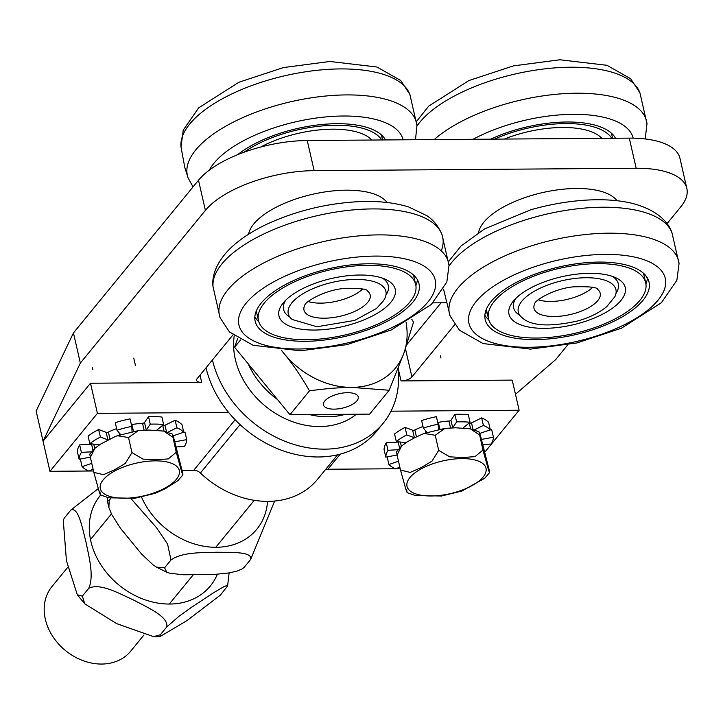 <?xml version="1.0" encoding="UTF-8"?>
<svg xmlns="http://www.w3.org/2000/svg" width="723" height="723" viewBox="0 0 723 723"><rect width="100%" height="100%" fill="white"/><g stroke="black" fill="none" stroke-linecap="round" stroke-linejoin="round"><path stroke-width="1.08" d="M454.704 324.708L411.92 376.963A8.486 3.516 -12.9 0 1 401.048 380.931L512.227 380.117L519.123 410.239L485.016 451.893M667.022 223.66L680.786 206.85A84.88 35.156 -12.9 0 0 686.85 188.468A84.88 35.156 -12.9 0 0 636.177 168.26L314.134 170.646A84.88 35.156 -12.9 0 0 205.395 210.366L80.343 363.073L43.046 441.184L90.502 383.226L201.69 382.413A8.486 3.516 -12.9 0 1 196.62 380.388A8.486 3.516 -12.9 0 1 197.225 378.554L232.914 334.966M432.932 302.865L446.091 302.765M567.763 344.871L555.734 359.557L515.472 394.297M90.502 383.226L97.406 413.357L49.95 471.306L36.15 411.053L73.439 332.942L198.491 180.244A84.88 35.156 167.1 0 1 307.239 140.515L629.272 138.138A84.88 35.156 167.1 0 1 679.954 158.346L686.85 188.468M406.832 344.618L441.084 302.801M80.343 363.073L73.439 332.942M519.286 314.505A50.077 20.741 167.1 0 0 522.187 317.777C531.306 326.073 549.823 327.13 577.749 320.958C589.679 317.542 599.367 312.734 606.841 306.561L614.93 296.538A50.077 20.741 167.1 0 0 567.13 279.647A50.077 20.741 167.1 0 0 519.286 314.505M574.451 313.466A33.954 14.062 167.1 0 0 600.207 293.258A33.954 14.062 167.1 0 0 597.569 289.354C597.361 287.284 589.597 286.425 574.279 286.796C555.598 287.989 534.776 300.09 534.695 303.75A33.954 14.062 167.1 0 0 534.017 308.414A33.954 14.062 167.1 0 0 574.451 313.466M592.643 287.365A33.954 14.062 -12.9 0 1 570.998 298.4A33.954 14.062 -12.9 0 1 538.264 299.819M384.898 298.238A50.077 20.741 167.1 0 0 332.453 282.322A50.077 20.741 167.1 0 0 292.164 319.476L316.918 326.751L354.641 320.425L376.602 308.432L383.515 300.741L384.898 298.238M368.829 300.831A33.954 14.062 167.1 0 0 370.176 294.957A33.954 14.062 167.1 0 0 367.537 291.053C367.338 288.983 359.566 288.125 344.247 288.495C325.567 289.688 304.745 301.789 304.663 305.458A33.954 14.062 167.1 0 0 303.985 310.122A33.954 14.062 167.1 0 0 333.655 317.469A33.954 14.062 167.1 0 0 368.829 300.831M362.612 289.064A33.954 14.062 -12.9 0 1 308.233 301.518M615.987 293.375A53.719 22.25 167.1 0 0 612.462 276.421M515.662 298.599A53.719 22.25 167.1 0 0 519.864 315.391M617.071 200.804A72.146 29.878 167.1 0 0 530.619 195.752A72.146 29.878 167.1 0 0 478.59 232.517M647.139 277.524A84.031 34.803 167.1 0 0 553.628 268.305A84.031 34.803 167.1 0 0 485.205 319.602A84.031 34.803 167.1 0 0 487.094 324.157A84.031 34.803 167.1 0 0 580.596 333.366A84.031 34.803 167.1 0 0 649.028 282.078A84.031 34.803 167.1 0 0 647.139 277.524M484.871 315.183A84.031 34.803 167.1 0 0 485.133 315.617A84.031 34.803 167.1 0 0 488.802 319.9M645.919 283.913A84.031 34.803 167.1 0 0 647.401 277.957M643.47 273.24A80.642 33.394 -12.9 0 1 643.759 274.297L645.711 282.838A80.642 33.394 -12.9 0 1 636.348 304.211A80.642 33.394 -12.9 0 1 551.161 337.243A80.642 33.394 -12.9 0 1 488.513 318.843A80.642 33.394 -12.9 0 1 497.876 297.46A80.642 33.394 -12.9 0 1 583.063 264.428A80.642 33.394 -12.9 0 1 645.711 282.838M488.513 318.843L486.552 310.303A80.642 33.394 -12.9 0 1 486.353 309.227M515.915 298.346A59.629 24.699 -12.9 0 1 616.367 278.03A59.629 24.699 -12.9 0 1 618.31 303.335A59.629 24.699 -12.9 0 1 542.268 328.332A59.629 24.699 -12.9 0 1 512.842 301.735A59.629 24.699 -12.9 0 1 515.915 298.346M504.302 139.06A72.146 29.878 -12.9 0 1 598.048 135.12A72.146 29.878 -12.9 0 1 601.898 138.337M494.451 139.132A80.642 33.394 -12.9 0 1 605.467 132.101A80.642 33.394 -12.9 0 1 611.748 138.265M611.396 133.168A80.642 33.394 -12.9 0 1 611.676 134.225L612.607 138.265M490.682 139.159A84.031 34.803 -12.9 0 1 495.77 136.909A84.031 34.803 -12.9 0 1 615.517 138.238M260.642 147.058A72.146 29.878 -12.9 0 1 371.866 140.045M244.076 152.228A80.642 33.394 -12.9 0 1 322.639 125.901A80.642 33.394 -12.9 0 1 381.717 139.973M381.364 134.867A80.642 33.394 -12.9 0 1 381.654 135.924L382.575 139.964M237.695 154.677A84.031 34.803 -12.9 0 1 295.824 128.866A84.031 34.803 -12.9 0 1 385.486 139.937M385.955 295.083A53.719 22.25 167.1 0 0 382.431 278.12M285.63 300.298A53.719 22.25 167.1 0 0 289.842 317.09M387.049 202.503A72.146 29.878 167.1 0 0 339.006 190.429A72.146 29.878 167.1 0 0 248.567 234.216M415.291 298.879A84.031 34.803 167.1 0 0 418.997 283.778A84.031 34.803 167.1 0 0 346.172 265.504A84.031 34.803 167.1 0 0 258.879 306.2A84.031 34.803 167.1 0 0 255.174 321.301A84.031 34.803 167.1 0 0 327.989 339.575A84.031 34.803 167.1 0 0 415.291 298.879M254.848 316.882A84.031 34.803 167.1 0 0 258.771 321.599M415.888 285.621A84.031 34.803 167.1 0 0 417.37 279.656M413.448 274.939A80.642 33.394 -12.9 0 1 413.728 276.005L415.689 284.537A80.642 33.394 -12.9 0 1 376.222 324.799A80.642 33.394 -12.9 0 1 258.482 320.542A80.642 33.394 -12.9 0 1 297.948 280.271A80.642 33.394 -12.9 0 1 415.689 284.537M258.482 320.542L256.529 312.011A80.642 33.394 -12.9 0 1 256.322 310.926M308.143 286.073A59.629 24.699 -12.9 0 1 386.335 279.729A59.629 24.699 -12.9 0 1 366.028 319.006A59.629 24.699 -12.9 0 1 298.807 328.784A59.629 24.699 -12.9 0 1 282.82 303.434A59.629 24.699 -12.9 0 1 308.143 286.073M49.95 471.306L88.73 471.016M89.119 471.016L93.502 470.98M182.033 470.33L193.773 470.239A8.486 6.814 -140.7 0 1 200.407 473.023A86.579 69.507 39.3 0 0 317.442 479.412L337.605 454.794M97.406 413.357L228.576 412.381M325.404 469.697A8.486 6.814 -140.7 0 1 327.844 469.245L395.436 468.748M396.222 468.748L400.208 468.712M391.016 411.188L519.123 410.239M406.624 489.498C407.392 493.682 406.932 492.905 405.26 487.166L400.524 470.086L410.194 472.417L421.283 467.555L432.02 461.129L438.689 450.348L449.67 456.837L462.503 457.514L474.975 456.647L482.955 450.022L487.691 467.058C489.363 472.815 489.823 473.61 489.055 469.435L480.876 437.325C479.195 431.577 478.743 430.781 479.503 434.957L470.357 428.811L455.689 427.79L444.97 428.368L435.237 435.282L424.067 433.448L414.469 437.822L407.266 441.852L401.617 445.992L397.072 455.029L396.502 451.866M478.96 431.794L482.955 450.022M441.717 496.005L415.273 495.535M484.762 478.237L461.545 491.197M489.625 472.589L489.055 469.435M400.524 470.086L397.072 455.029L385.802 457.117A54.957 22.765 -12.9 0 1 387.989 450.302L386.272 442.774L398.201 442.051L399.566 447.998M438.689 450.348L435.237 435.282M90.366 457.288L89.797 454.134L94.912 448.26L90.366 457.288L93.809 472.354L103.488 474.686L114.577 469.823L125.314 463.398L131.984 452.616L142.964 459.105L155.797 459.783L168.269 458.915L176.249 452.291L180.985 469.326C182.657 475.083 183.118 475.879 182.35 471.703L174.171 439.593C172.49 433.836 172.038 433.05 172.797 437.225L163.651 431.08L148.983 430.049L138.265 430.637L128.531 437.551L117.361 435.716L115.102 436.593L100.56 444.112L94.912 448.26M163.651 431.08L172.255 434.053L176.249 452.291M178.057 480.506L182.928 474.857L182.35 471.703M99.919 491.767C100.678 495.942 100.226 495.156 98.545 489.399L93.809 472.354M135.011 498.274L108.567 497.795M177.804 480.741L165.034 488.865L154.839 493.457M131.984 452.616L128.531 437.551M206.019 367.808A101.862 81.771 39.3 0 0 280.009 449.679A101.862 81.771 39.3 0 0 375.264 432.86A101.862 81.771 39.3 0 0 376.719 431.143L383.136 423.317A101.862 81.771 39.3 0 0 398.111 368.513M212.435 359.973A101.862 81.771 39.3 0 0 286.416 441.852A101.862 81.771 39.3 0 0 381.681 425.034A101.862 81.771 39.3 0 0 383.136 423.317M63.263 520.144L64.428 517.885L63.253 520.171L66.435 560.696L77.307 594.785L82.359 596.15L84.763 603.841L116.683 623.642L153.574 636.647L160.325 634.776L159.973 636.611L187.085 620.533L220.37 595.128L227.637 585.928L227.013 585.476L223.696 586.778L213.981 592.48L191.243 607.483L178.952 616.321L166.742 626.94C168.866 616.511 146.661 607.139 133.863 600.171C120.334 594.098 100.018 582.413 88.766 588.323C94.415 575.571 88.577 555.391 85.92 541.726C82.521 528.965 78.581 506.462 70.845 510.058L98.292 488.585M229.119 572.941L227.591 586.064M70.845 510.058L64.428 517.885M88.766 588.323L82.359 596.15M166.742 626.94L160.325 634.776M107.673 497.587L107.347 500.903L109.209 500.325L108.893 507.537L111.704 514.496L120.569 528.432L141.527 553.981L152.96 564.78L156.457 567.112L164.573 567.808L166.787 572.245L170.167 573.303L183.488 574.767L213.656 574.541L229.553 572.869L237.605 570.899L241.997 569.001L244.266 567.221L242.594 568.64M274.65 501.048L250.673 559.385C252.707 551.251 230.022 552.571 216.945 552.227C203.127 552.77 182.341 551.776 170.989 559.982L167.546 544.003L156.484 527.654L131.062 498.689M109.209 500.325L110.899 498.255M244.266 567.221L250.673 559.385M164.573 567.808L170.989 559.982M345.278 414.306A76.394 61.328 -140.7 0 1 309.39 414.568M277.524 399.566A76.394 61.328 -140.7 0 1 248.161 363.777M356.367 414.225A76.394 61.328 -140.7 0 1 274.388 412.706A76.394 61.328 -140.7 0 1 234.189 335.942M347.591 392.688A17.822 7.384 -12.9 0 1 358.228 396.927A17.822 7.384 -12.9 0 1 334.116 409.137A17.822 7.384 -12.9 0 1 323.479 404.889A17.822 7.384 -12.9 0 1 347.591 392.688M144.004 634.939L130.736 651.134A50.926 40.886 -140.7 0 1 82.883 660.596A50.926 40.886 -140.7 0 1 45.332 619.213A50.926 40.886 -140.7 0 1 51.929 586.606L67.899 567.112M411.776 319.232L413.502 322.178L403.922 353.068L389.182 390.257L351.92 387.401A76.394 61.328 39.3 0 0 403.922 353.068A76.394 61.328 39.3 0 0 406.1 322.557M309.498 390.845C301.328 376.647 292.96 364.356 284.392 353.954A76.394 61.328 39.3 0 0 351.92 387.401C339.629 387.474 325.486 388.622 309.498 390.845L289.95 414.713L234.586 347.23L237.759 338.346M281.672 350.474A76.394 61.328 39.3 0 0 284.392 353.954L281.464 350.456M289.95 414.713L369.634 414.125L389.182 390.257M234.586 347.23L240.533 339.964M91.758 463.362L82.088 466.633A54.957 22.765 -12.9 0 0 88.929 471.107L93.059 469.073M91.496 451.821L81.392 452.399L79.666 444.871A54.957 22.765 -12.9 0 0 77.379 451.694L79.096 459.232L90.339 457.18M109.959 438.978L108.387 432.101A1.645 0.687 -12.9 0 1 106.173 432.372L107.899 439.9L100.37 437.035L98.653 429.507A54.957 22.765 -12.9 0 0 88.098 436.077L89.815 443.615L99.331 444.898M92.589 443.985A1.645 0.687 -12.9 0 1 91.577 444.184L92.951 450.176M132.038 431.685L131.785 426.407L130.059 418.87A54.957 22.765 -12.9 0 0 115.273 422.684L116.999 430.221L120.633 434.613M108.387 432.101A40.642 16.828 -12.9 0 1 116.638 428.64M146.173 430.095A1.645 0.687 167.1 0 0 146.245 430.004L144.519 422.476A1.645 0.687 -12.9 0 1 142.53 423.298L144.103 430.167M144.519 422.476L148.531 416.638L150.248 424.166L146.245 430.004M133.466 431.414L131.902 424.582A1.645 0.687 -12.9 0 1 131.378 424.636M131.902 424.582A40.642 16.828 -12.9 0 1 142.53 423.298M166.498 431.803L164.989 425.241A1.645 0.687 -12.9 0 1 162.783 425.513L164.076 431.179M164.989 425.241L175.156 420.235L176.882 427.763L167.835 432.227M183.046 432.462L184.989 432.11L186.715 439.638L174.858 441.798M82.088 466.633L80.361 459.105L81.048 458.87M79.666 444.871L91.577 444.184M98.653 429.507L106.173 432.372M156.656 430.212L163.624 424.573L161.898 417.035A54.957 22.765 -12.9 0 0 148.531 416.638M172.969 435.87L183.732 432.237L182.006 424.699A54.957 22.765 -12.9 0 0 175.156 420.235M176.385 446.931L184.428 446.471A54.957 22.765 -12.9 0 0 186.715 439.638M176.882 427.763A54.957 22.765 -12.9 0 1 183.732 432.237M150.248 424.166A54.957 22.765 -12.9 0 1 163.624 424.573M116.999 430.221A54.957 22.765 -12.9 0 1 131.785 426.407M89.815 443.615A54.957 22.765 -12.9 0 1 100.37 437.035M79.096 459.232A54.957 22.765 -12.9 0 1 81.392 452.399M386.272 442.774A54.957 22.765 -12.9 0 0 384.076 449.589L385.802 457.117M416.439 436.819L414.866 429.95A1.645 0.687 -12.9 0 1 412.652 430.221L414.378 437.749L406.787 434.921L405.061 427.383A54.957 22.765 -12.9 0 0 394.577 433.981L396.303 441.509L405.847 442.756M399.114 441.88A1.645 0.687 -12.9 0 1 398.201 442.051M438.463 429.471L438.12 424.211L436.394 416.674A54.957 22.765 -12.9 0 0 421.626 420.533L423.353 428.061L427.067 432.435M414.866 429.95A40.642 16.828 -12.9 0 1 422.991 426.498M452.616 427.835A1.645 0.687 167.1 0 0 452.679 427.754L450.953 420.217A1.645 0.687 -12.9 0 1 448.974 421.039L450.546 427.908M450.953 420.217L454.884 414.378L456.611 421.916L452.679 427.754M439.9 429.191L438.337 422.368A1.645 0.687 -12.9 0 1 437.713 422.422M438.337 422.368A40.642 16.828 -12.9 0 1 448.974 421.039M473.041 429.489L471.532 422.91A1.645 0.687 -12.9 0 1 469.317 423.181L470.619 428.875M471.532 422.91L481.654 417.876L483.38 425.404L474.351 429.896M489.67 430.058L491.703 429.688L493.429 437.216L481.527 439.412M398.084 449.697L387.989 450.302M405.061 427.383L412.652 430.221M463.136 427.926L470.022 422.268L468.305 414.74A54.957 22.765 -12.9 0 0 454.884 414.378M479.638 433.484L490.311 429.842L488.585 422.304A54.957 22.765 -12.9 0 0 481.654 417.876M483.054 444.528L491.233 444.03A54.957 22.765 -12.9 0 0 493.429 437.216M398.49 461.22L388.911 464.491L387.194 456.963L387.835 456.746M399.801 466.959L395.852 468.929A54.957 22.765 -12.9 0 1 388.911 464.491M483.38 425.404A54.957 22.765 -12.9 0 1 490.311 429.842M456.611 421.916A54.957 22.765 -12.9 0 1 470.022 422.268M423.353 428.061A54.957 22.765 -12.9 0 1 438.12 424.211M396.303 441.509A54.957 22.765 -12.9 0 1 406.787 434.921M401.048 380.931L398.165 368.369M201.69 382.413L200.018 375.138M411.92 376.963L405.449 348.712M636.177 168.26L629.272 138.138M314.134 170.646L307.239 140.515M205.395 210.366L198.491 180.244M448.585 261.518L461.021 246.001L484.609 228.902L530.809 209.769C575.255 197.135 615.734 197.379 638.761 205.296C659.313 212.074 669.109 223.561 671.947 232.725A117.56 48.694 167.1 0 0 670.04 228.829A117.56 48.694 167.1 0 0 531.324 218.12A117.56 48.694 167.1 0 0 449.082 265.974M679.06 263.705A117.569 48.694 167.1 0 0 679.051 263.597A117.569 48.694 167.1 0 0 676.005 254.803A117.569 48.694 167.1 0 0 537.27 244.094A117.569 48.694 167.1 0 0 450.131 316.023A117.569 48.694 167.1 0 0 450.167 316.132M663.009 272.896A100.696 41.708 167.1 0 0 544.184 263.723A100.696 41.708 167.1 0 0 471.224 328.775A100.696 41.708 167.1 0 0 590.04 337.948A100.696 41.708 167.1 0 0 663.009 272.896M473.05 139.295A100.696 41.708 -12.9 0 1 573.131 114.315A100.696 41.708 -12.9 0 1 633.158 138.165M434.207 139.584A117.56 48.694 -12.9 0 1 561.256 93.845A117.56 48.694 -12.9 0 1 646.986 123.741L645.223 138.961M417.008 125.992A117.569 48.694 -12.9 0 1 536.367 69.986A117.569 48.694 -12.9 0 1 639.9 92.752A117.569 48.694 -12.9 0 1 639.945 92.86M209.345 170.131A100.696 41.708 -12.9 0 1 312.182 118.635A100.696 41.708 -12.9 0 1 403.118 139.81M180.994 146.986A117.569 48.694 -12.9 0 1 180.985 146.877L184.817 167.591L188.088 177.858A117.56 48.694 -12.9 0 1 187.564 176.195A117.56 48.694 -12.9 0 1 293.131 101.22A117.56 48.694 -12.9 0 1 416.954 125.441L409.878 94.451M180.985 146.877A117.569 48.694 -12.9 0 1 285.088 75.698A117.569 48.694 -12.9 0 1 409.86 94.415A117.569 48.694 -12.9 0 1 409.914 94.559M441.256 250.881A117.56 48.694 167.1 0 0 441.916 234.433A117.56 48.694 167.1 0 0 363.841 209.155A117.56 48.694 167.1 0 0 213.059 286.85C211.622 277.352 215.436 262.747 230.999 247.7C240.849 238.473 253.466 230.33 268.829 223.299C297.054 210.628 326.886 203.425 358.31 201.681C377.514 200.75 394.315 202.521 408.73 206.995L427.004 215.77C429.525 217.587 436.864 222.368 441.916 234.433L449.019 265.359M449.028 265.404A117.569 48.694 167.1 0 0 449.019 265.296A117.569 48.694 167.1 0 0 369.787 235.129A117.569 48.694 167.1 0 0 220.099 317.722A117.569 48.694 167.1 0 0 220.135 317.84M430.8 298.156A100.696 41.708 167.1 0 0 367.727 256.294A100.696 41.708 167.1 0 0 243.371 306.923A100.696 41.708 167.1 0 0 306.444 348.784A100.696 41.708 167.1 0 0 430.8 298.156M193.773 470.239L235.12 419.747M240.054 424.6L200.407 473.023M327.844 469.245L340.217 454.143M483.118 477.017A40.515 16.783 167.1 0 0 451.776 459.313A40.515 16.783 167.1 0 0 407.176 486.913A40.515 16.783 167.1 0 0 441.247 495.264A40.515 16.783 167.1 0 0 483.118 477.017M134.758 463.506A40.515 16.783 167.1 0 0 103.118 492.978A40.515 16.783 167.1 0 0 163.931 488.631A40.515 16.783 167.1 0 0 176.493 466.136A40.515 16.783 167.1 0 0 134.758 463.506M100.678 495.047A71.234 57.189 39.3 0 0 125.323 589.823A71.234 57.189 39.3 0 0 217.316 574.315M141.545 497.135A71.234 57.189 39.3 0 0 213.475 547.239A71.234 57.189 39.3 0 0 267.546 501.373M94.731 448.423L93.746 444.139M118.952 432.58L119.503 434.984M401.337 446.245L400.37 442.042M425.422 430.501L425.955 432.797M443.542 289.137L450.149 316.078M671.947 232.725L679.051 263.66M450.131 316.023L459.485 330.23L483.091 343.57L530.429 349.11L576.909 342.946L621.409 328.224L661.364 302.738L676.864 280.325L679.051 263.597M485.124 313.258A20.199 20.199 0 0 0 487.121 312.77M646.452 277.496A20.199 20.199 0 0 0 646.028 275.942M646.986 123.741L639.9 92.752M416.502 121.446L428.712 106.136L468.92 80.551L513.457 65.874L559.918 59.765L606.986 65.314L630.691 78.753L639.918 92.806M188.088 177.858L193.023 186.923M415.49 139.72L416.954 125.441M180.985 146.932L183.235 130.122L198.689 107.844L238.888 82.25L283.425 67.573L329.887 61.464L376.963 67.013L400.669 80.452L409.896 94.505M213.059 286.85L220.117 317.786M220.099 317.722L229.453 331.938L253.068 345.269L300.397 350.809L346.877 344.645L391.378 329.923L431.333 304.437L446.832 282.024L449.019 265.296M255.743 312.472A20.199 20.199 0 0 0 256.584 312.246M440.967 358.021L440.461 355.824M396.493 451.866L401.617 445.992M424.067 433.448L444.97 428.377M470.357 428.811L478.96 431.785M441.157 496.086L462.06 491.007M415.77 495.644L407.166 492.67M484.509 478.472L489.634 472.589M135.49 365.675L133.755 358.093M92.915 369.878L92.39 367.564M117.361 435.716L138.265 430.646M100.461 494.939L109.065 497.912M134.451 498.355L155.355 493.276M159.964 636.611L153.574 636.647M84.754 603.85L77.298 594.794M166.787 572.255L156.457 567.121M108.893 507.546L107.347 500.903M111.432 513.954L90.492 539.521M254.252 500.316L215.788 547.275M193.104 574.984L169.299 604.048"/></g></svg>
